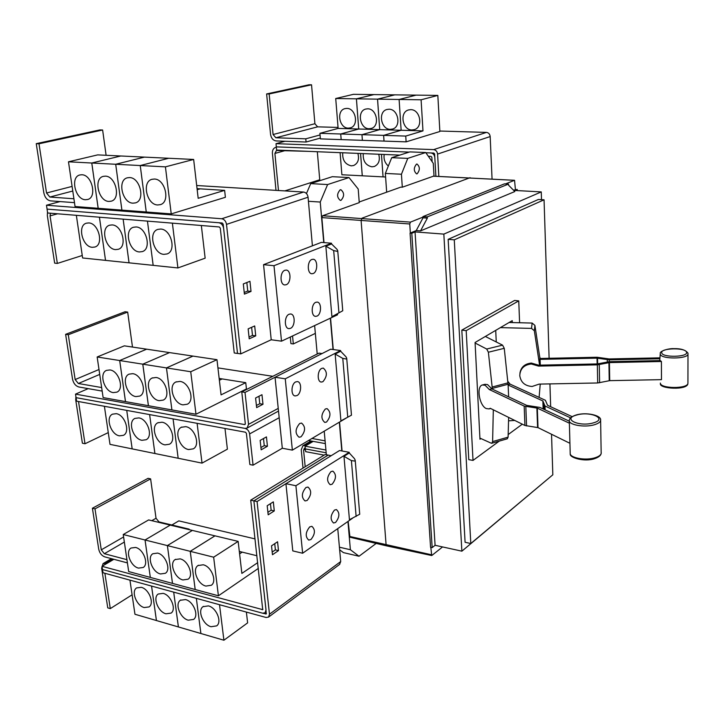 <?xml version="1.0" encoding="UTF-8"?>
<svg xmlns="http://www.w3.org/2000/svg" width="725" height="725" viewBox="0 0 725 725"><rect width="100%" height="100%" fill="white"/><g stroke="black" fill="none" stroke-linecap="round" stroke-linejoin="round"><path stroke-width="1.09" d="M569.161 423.101L537.316 408.13L524.175 406.091L489.33 389.552L485.116 385.265L482.451 384.966C476.117 386.217 479.261 405.628 486.248 408.565L489.058 408.909L490.218 408.275L524.927 425.484L538.004 427.623L569.188 442.939M482.632 384.921L484.943 384.313L487.617 384.612L491.84 388.899L526.74 405.393L539.88 407.423L569.288 421.18M507.826 381.305L510.047 384.105L545.39 400.272L547.547 405.293L572.143 416.648M570.575 417.863L545.001 406L542.871 400.961L508.134 385.011L504.256 348.317L502.57 345.145L485.351 336.463M508.633 396.838L508.134 385.011M539.835 358.485L597.001 357.244L609.154 358.938L659.913 357.842M659.85 358.757L609.217 359.845L597.037 358.141L540.089 359.373L534.914 325.398L532.141 323.06L509.122 322.489M539.173 384.105L597.69 382.972L609.716 380.652L661.472 379.646L661.408 361.494L609.417 362.6L597.337 364.856L538.548 366.098L531.28 363.986C523.994 364.856 520.16 368.735 519.771 375.623C520.813 382.347 524.927 385.963 532.105 386.479L539.173 384.105M519.916 373.266C520.967 367.131 524.791 363.723 531.38 363.071L538.63 365.173L597.291 363.932L609.353 361.675L660.285 360.588L661.408 361.494M540.288 365.137L540.089 359.373M491.84 388.899L489.33 389.552M493.317 409.806L492.61 441.579L491.822 443.238L491.197 443.174L479.905 438.108M507.246 438.815L508.098 437.148L508.642 417.41M510.047 384.105L508.116 384.612M475.102 343.025L486.702 349.033L488.378 352.232L492.384 389.153M500.395 327.618L531.534 328.407L534.343 330.772L539.59 365.155M538.63 365.173L538.548 366.098M540.234 384.078L539.11 397.4M496.244 341.955L495.719 330.364M514.75 420.437L508.551 420.835M480.92 438.562L479.968 439.241L475.074 342.499L512.231 320.658L512.312 322.571M519.607 322.752L518.756 300.884L466.193 330.645L473.017 460.411L499.298 441.09M508.171 434.574L522.308 424.179M312.14 438.507L325.099 440.854M284.843 190.902L319.743 179.773L317.323 151.724M276.352 147.257L275.563 147.402C273.316 148.272 272.265 150.247 272.41 153.328L276.007 190.358M278.482 190.512L274.902 153.437L276.47 150.474L307.907 151.344M388.337 166.016C384.857 162.98 383.489 159.128 384.214 154.47M385.6 177L383.072 176.873L381.468 154.352M378.713 154.244C380.263 160.18 378.822 164.249 374.399 166.46L371.916 166.823C365.654 165.363 362.772 160.959 363.27 153.609M381.459 154.352L383.054 176.873L362.273 175.803L360.579 153.501M357.878 153.392C359.428 159.319 358.014 163.361 353.646 165.517L351.281 165.853C345.136 164.403 342.291 160.044 342.735 152.767M360.561 153.501L362.255 175.794L341.883 174.752L340.097 152.658M473.017 460.411L468.785 459.659L461.825 330.129L514.587 300.449L518.756 300.884M466.193 330.645L461.825 330.129M306.285 445.467L302.869 445.757L301.247 449.844L303.023 468.087M305.189 466.764L303.594 450.279L304.4 448.24L305.27 447.978M325.344 443.6L308.651 440.555M290.281 337.043L290.915 343.614L293.317 343.94L315.339 333.391M293.317 343.94L292.547 335.974M266.628 93.933L269.147 93.969L273.071 134.524L275.881 137.777L305.787 138.819L306.068 142.028L276.189 140.94C273.117 140.451 271.241 138.285 270.57 134.442L266.628 93.933L309.077 84.771L311.542 84.798L269.147 93.969M320.051 134.95L305.787 138.819M311.542 84.798L314.904 123.73L317.613 126.839L338.058 127.428M411.972 129.974C402.384 130.219 399.267 112.157 408.556 109.946L410.685 109.656C420.228 109.312 423.472 127.283 414.337 129.639L411.972 129.974M358.721 129.014L356.428 98.827L377.544 99.144L379.701 129.63L361.938 134.669L340.723 133.989L358.721 129.014L401.124 130.255L383.616 135.367L361.956 134.669L379.719 129.63L377.553 99.144L421.098 99.796L422.983 130.899L405.737 136.073L383.634 135.367L401.142 130.255L399.112 99.47L416.105 95.129L437.827 95.41L421.098 99.796M401.142 130.255L422.983 130.899M390.331 129.34C380.897 129.594 377.779 111.596 386.942 109.493L388.953 109.23C398.351 108.886 401.568 126.802 392.56 129.041L390.331 129.34M338.131 128.416L358.703 129.014L340.705 133.989L319.915 133.328L338.131 128.416L335.72 98.518L356.41 98.827L373.901 94.594L394.781 94.857L377.544 99.144L394.799 94.857L416.087 95.129L399.103 99.47L401.124 130.255M369.116 128.724C359.836 128.977 356.727 111.052 365.753 109.049L367.657 108.813C376.909 108.478 380.118 126.322 371.227 128.443L369.116 128.724M348.326 128.126C339.191 128.37 336.083 110.526 344.982 108.623L346.777 108.406C355.884 108.07 359.083 125.851 350.32 127.863L348.326 128.126M335.72 98.518L353.419 94.332L373.892 94.594L356.41 98.827L358.703 129.014M432.118 161.666L431.855 157.28L431.067 156.392L428.339 156.274M549.115 358.286L544.058 199.801L454.276 239.83L470.806 543.514L552.831 474.793L551.535 434.275M550.656 406.734L549.931 383.897M325.933 450.026L305.098 446.165L313.191 441.38M305.098 446.165L305.361 448.92L326.187 452.799M399.81 155.105L276.624 150.057L276.316 146.867L409.208 152.105L276.316 146.867L276.017 143.668L433.623 149.622C435.879 149.966 437.193 151.453 437.574 154.072L438.852 176.383M320.323 138.113L306.068 142.028M405.737 136.073L406.118 141.855L439.867 131.506L437.827 95.41M406.118 141.855L384.032 141.094L383.634 135.367L384.014 141.094L362.382 140.342L361.956 134.669L362.373 140.342L341.176 139.608L340.723 133.989L341.158 139.608L320.387 138.883L319.915 133.328M434.801 157.398L435.897 176.266L434.61 153.954L433.822 153.066L425.874 152.757L430.868 152.957C433.115 153.301 434.429 154.788 434.801 157.398L434.801 157.398M470.806 543.514L465.088 542.282L448.15 239.35L538.385 199.475L544.058 199.801M454.276 239.83L448.15 239.35M305.379 448.92L305.642 451.657L324.157 455.137M284.998 141.257L276.017 143.668M439.839 131.035L486.448 132.394C488.605 132.702 489.846 134.089 490.173 136.554L492.058 178.948M94.993 508.859L150.619 478.881L148.081 478.328L92.41 508.234L94.993 508.859L101.282 549.84L104.337 553.71L126.938 559.673M127.41 562.899L104.826 556.9C101.654 555.685 99.615 553.112 98.718 549.169L92.41 508.234M150.619 478.881L156.029 518.239L158.974 521.909L189.107 529.132L188.518 529.486M203.208 564.775C211.446 566.433 217.337 581.359 211.328 585.256L205.909 586.081C197.653 584.323 191.853 569.397 197.961 565.563L203.208 564.775M257.71 562.645L241.869 573.403L238.144 541.385L214.99 535.838L190.249 551.335L213.648 557.199L218.415 595.787L195.197 589.525L190.249 551.335M238.144 541.385L213.648 557.199M239.313 551.435L242.204 552.142L239.594 553.864L242.222 552.142L256.94 555.749M180.117 558.866C188.237 560.488 194.073 575.46 188.074 579.202L182.917 579.955C174.779 578.224 169.043 563.262 175.133 559.573L180.117 558.866M214.981 535.847L148.634 519.925L123.241 534.524L145.036 539.989L170.248 525.108L145.036 539.989L150.32 577.408L128.688 571.563L123.241 534.524M214.972 535.829L190.231 551.326L167.384 545.599L192.361 530.41L167.366 545.59L145.054 539.998L150.32 577.408M157.57 553.093C165.572 554.679 171.345 569.687 165.373 573.285L160.461 573.964C152.44 572.27 146.758 557.271 152.821 553.737L157.57 553.093M135.548 547.447C143.432 549.006 149.151 564.05 143.197 567.494L138.52 568.11C130.618 566.452 124.99 551.435 131.026 548.037L135.548 547.447M47.487 211.936L47.343 215.66L54.656 263.13L57.348 263.429L82.251 255.49M57.348 263.429L50.052 215.887L50.469 213.222M163.904 254.357C153.401 253.968 148.027 232.181 157.823 229.399L160.705 229.046C171.2 229.281 176.683 251.058 167.04 253.949L163.904 254.357M76.352 215.325L82.614 257.973L177.915 267.942L205.148 258.182L201.342 225.502M139.427 251.947C129.123 251.575 123.776 229.898 133.4 227.269L136.11 226.952C146.387 227.179 151.842 248.856 142.372 251.584L139.427 251.947M115.556 249.608C105.469 249.246 100.15 227.686 109.593 225.203L112.139 224.913C122.217 225.131 127.636 246.699 118.329 249.282L115.556 249.608M92.293 247.316C82.414 246.971 77.104 225.529 86.375 223.191L88.776 222.928C98.645 223.137 104.056 244.588 94.912 247.026L92.293 247.316M508.551 185.174L508.506 184.068L427.27 216.902L427.342 218.116L420.545 230.894L514.832 191.536L508.551 185.174M541.512 199.656L541.258 191.907L443.836 234.112L415.044 231.909L435.091 545.291L432.173 547.629L411.8 233.26L410.069 233.124L416.222 230.568L423.028 217.817L427.342 218.116M415.044 231.909L411.8 233.26M443.836 234.112L461.879 551.172L435.091 545.291M461.879 551.172L550.52 476.733M541.258 191.907L514.705 190.458L517.206 189.415L517.251 190.593M513.508 190.204L517.206 189.415M189.107 529.132L189.171 529.649M258.354 568.409L218.415 595.787M190.231 551.326L195.179 589.516L172.505 583.398L167.384 545.599L172.487 583.389L150.338 577.417M106.738 563.515L103.077 563.588L101.645 568.219L107.753 607.867L110.291 608.61L132.095 594.817M110.291 608.61L104.871 573.257M211.057 626.726C203.027 624.841 197.245 610.541 202.982 606.689L208.419 605.892C216.422 607.668 222.303 621.978 216.657 625.883L211.057 626.726M151.561 586.072L156.437 620.537L223.907 640.229L247.633 622.866L246.382 612.081M188.255 620.183C180.335 618.334 174.607 603.988 180.335 600.282L185.518 599.557C193.412 601.306 199.23 615.661 193.584 619.422L188.255 620.183M165.98 613.794C158.168 611.972 152.504 597.599 158.213 594.029L163.152 593.367C170.937 595.089 176.692 609.489 171.064 613.105L165.98 613.794M144.212 607.55C136.508 605.765 130.899 591.355 136.59 587.93L141.293 587.322C148.978 589.017 154.679 603.445 149.06 606.925L144.212 607.55M151.543 586.063L156.419 620.528L134.959 614.265L129.938 580.136M102.008 566.316L102.506 569.542L262.622 613.205L265.087 612.788L265.993 609.915L253.877 500.848L250.723 500.159L262.722 609.653L102.008 566.316L113.87 559.301M250.723 500.159L325.144 454.521L328.18 455.092L253.877 500.848L328.171 455.128L331.189 455.69M38.996 143.777L102.624 130.002L99.932 129.911L36.25 143.659L38.996 143.777L46.545 193.004L49.862 197.037L73.923 198.777M74.494 202.656L50.451 200.861C47.071 200.154 44.859 197.472 43.826 192.814L36.25 143.659M102.624 130.002L106.104 155.295M154.371 179.03C165.264 178.993 170.565 202.076 160.334 204.649L157.651 204.967C146.749 204.84 141.556 181.739 151.969 179.302L154.371 179.03M197.055 188.645L200.154 188.844L197.173 189.714L200.172 188.844L224.632 190.376L198.179 198.306L193.648 159.455L97.685 154.887L68.485 161.802L91.767 163.016L98.165 208.302L75.056 206.525L68.485 161.802M193.648 159.455L165.418 166.859L140.242 165.545L168.726 158.267L140.224 165.545L115.701 164.267L144.456 157.117L115.683 164.267L91.785 163.016L120.776 155.993L91.767 163.016M129.558 177.571C140.224 177.525 145.507 200.472 135.466 202.882L132.956 203.172C122.28 203.063 117.097 180.108 127.301 177.815L129.558 177.571M105.388 176.148C115.819 176.102 121.102 198.895 111.251 201.169L108.886 201.432C98.446 201.323 93.271 178.531 103.267 176.365L105.388 176.148M81.834 174.752C92.048 174.707 97.313 197.354 87.653 199.493L85.432 199.728C75.219 199.638 70.044 177 79.841 174.961L81.834 174.752M172.378 223.146L177.915 267.942M153.174 265.359L147.447 221.116L153.156 265.35M129.059 262.831L123.132 219.14L129.041 262.831M99.425 217.21L105.524 260.375L99.443 217.21M234.248 352.975L220.273 228.094L219.322 226.97L47.642 212.987L47.053 209.117L218.85 222.738C221.415 223.264 223.001 225.14 223.608 228.366L237.501 353.447L234.248 352.975M508.506 184.068L504.464 183.86L422.956 216.603L427.27 216.902M416.222 230.568L420.545 230.894M423.028 217.817L422.956 216.603M410.069 233.124L430.559 547.275L432.173 547.629M505.47 183.914L514.551 180.298L515.403 189.415M255.055 538.902L178.821 520.876L171.852 525M219.521 604.713L223.907 640.229M200.898 633.514L196.348 598.352L200.879 633.505M178.413 626.953L173.692 592.144L178.395 626.944M354.752 461.055L351.407 460.602L343.967 456.297L349.278 452.962L354.471 458.653L355.214 460.203L354.752 461.055M343.967 456.297L349.441 519.734L359.727 514.224M274.73 543.678L275.391 549.885L272.183 552.051M270.452 503.685L271.15 510.228L267.906 512.294M246.835 282.542L247.751 291.06L244.225 292.483M251.62 327.319L252.49 335.421L249.019 336.989M165.418 166.859L171.236 213.902L146.26 211.99L140.242 165.545L146.242 211.981L121.918 210.123L115.701 164.267L121.891 210.114L98.183 208.302L91.785 163.016M224.632 190.376L225.393 197.291L171.236 213.902M47.071 209.108L46.473 205.229L221.732 218.751C224.306 219.267 225.892 221.152 226.508 224.387L240.782 353.882L237.519 353.41L223.155 224.125L222.203 223.001L47.053 209.117M337.225 251.321L333.681 250.596L325.842 246.192L331.552 243.953L336.971 249.282L337.732 250.651L337.225 251.321M331.923 316.707L342.753 310.753L331.923 316.707L325.842 246.192M470.117 177.67L362.074 218.162L361.104 220.554L386.099 544.828L386.706 545.898L431.719 555.54L430.813 547.33M410.341 233.015L409.752 223.971L410.468 222.131L422.983 217.101M442.558 546.931L431.737 555.549M417.129 173.81L416.603 173.891C413.567 171.082 413.54 167.819 416.522 164.104L417.02 164.031C420.056 166.823 420.092 170.085 417.129 173.81M425.711 152.522L409.852 151.897L391.708 157.697L407.767 158.376L425.711 152.522L433.278 163.324L434.03 176.193M391.708 157.697L385.347 173.429L386.67 192.188M385.347 173.429L401.442 174.236L407.767 158.376M265.993 609.915L266.211 613.948L262.948 613.278M102.524 569.542L103.023 572.75L266.102 617.492L268.585 617.075L269.492 614.22L257.067 501.546L253.895 500.857L266.012 609.897M305.905 487.535L307.953 487.046C311.804 490.499 311.542 494.967 307.155 500.449L305.062 500.957C301.219 497.468 301.5 492.991 305.905 487.535M309.72 526.885L311.877 526.332C315.529 529.685 315.221 534.089 310.952 539.527L308.75 540.098C305.098 536.708 305.424 532.304 309.72 526.885M330.99 471.603L332.866 471.141C336.563 474.522 336.318 478.881 332.132 484.228L330.21 484.699C326.513 481.291 326.776 476.923 330.99 471.603M334.461 510.092L336.427 509.575C339.943 512.856 339.663 517.152 335.575 522.462L333.554 522.997C330.047 519.68 330.346 515.375 334.461 510.092M271.522 545.834L277.557 541.774L278.5 550.628L272.473 554.725L271.522 545.834M275.391 549.885L278.5 550.628M267.199 505.733L273.325 501.872L274.286 510.917L268.178 514.813L267.199 505.733M271.15 510.228L274.286 510.917M339.536 564.467L340.705 561.567L337.75 528.607M243.31 283.937L249.953 281.3L251.022 291.423L244.407 294.123L243.31 283.937M247.751 291.06L251.022 291.423M248.149 328.86L254.683 325.96L255.735 335.856L249.219 338.811L248.149 328.86M252.49 335.421L255.735 335.856M196.683 185.518L303.594 192.043C306.059 192.488 307.545 194.218 308.062 197.218L312.412 245.82L321.365 242.368L323.749 242.567L320.242 202.048L327.609 184.558L349.024 177.562L358.213 189.044L359.256 202.619L322.607 215.742L321.837 217.591L324.002 242.594M60.066 201.577L46.473 205.229M284.834 270.289L286.185 270.081C291.214 270.126 291.242 283.022 286.23 284.717L284.825 284.943C279.796 284.907 279.796 271.911 284.834 270.289M289.094 314.242L290.607 313.979C295.428 314.106 295.302 326.495 290.462 328.353L288.903 328.633C284.073 328.507 284.236 316.018 289.094 314.242M311.895 259.468L313.118 259.269C317.903 259.278 317.931 271.929 313.164 273.533L311.886 273.751C307.101 273.751 307.101 261 311.895 259.468M315.756 302.334L317.124 302.089C321.719 302.18 321.601 314.342 316.997 316.1L315.574 316.363C310.98 316.281 311.125 304.02 315.756 302.334M433.405 176.193L402.303 187.213L401.442 174.236M402.303 187.213L400.789 187.141L359.21 201.994M345.952 356.754L346.713 358.222L346.215 358.984L342.78 358.404L335.149 354.054L340.65 351.235L345.952 356.754M335.149 354.054L340.913 420.881L351.462 415.171M75.898 396.593L75.726 399.919L82.396 443.211L85.006 443.754L108.27 432.608M85.006 443.754L78.527 401.532M188.627 449.554C179.528 448.277 173.764 430.931 181.268 427.297L185.718 426.644C194.789 427.795 200.662 445.141 193.285 448.847L188.627 449.554M104.4 406.281L110.001 444.362L154.887 453.515L149.613 414.591L154.905 453.515L202.03 463.121L227.396 449.165L224.986 428.448M165.001 444.869C156.056 443.618 150.347 426.273 157.787 422.802L162.001 422.213C170.928 423.337 176.737 440.7 169.414 444.235L165.001 444.869M141.955 440.302C133.155 439.078 127.5 421.733 134.868 418.425L138.856 417.899C147.637 418.996 153.392 436.35 146.133 439.731L141.955 440.302M119.462 435.843C110.807 434.647 105.198 417.319 112.484 414.165L116.272 413.676C124.899 414.754 130.609 432.109 123.422 435.326L119.462 435.843M257.067 501.546L339.545 450.524L341.819 450.95L339.354 422.503M349.278 452.962L349.223 452.309L295.909 485.732L302.633 553.238L352.604 518.185M302.633 553.238L292.791 550.9L285.931 483.702M295.909 485.732L285.922 483.675M331.552 243.953L331.488 243.228L273.996 265.694L281.508 341.167L271.222 339.771L263.556 264.67L312.412 245.82M271.222 339.753L240.782 353.882M281.508 341.167L337.56 314.795L337.506 314.088M273.996 265.694L263.556 264.67M340.179 189.814L340.859 189.714C344.438 192.723 344.502 196.257 341.04 200.317L340.342 200.417C336.763 197.39 336.708 193.856 340.179 189.814M376.184 543.415L359.029 556.247L350.383 549.731L347.937 521.465M339.653 549.813L343.423 552.613L359.029 556.247M349.223 452.309L341.819 450.95M331.488 243.228L323.749 242.567M327.609 184.558L310.708 183.606L332.331 176.683L349.024 177.562M330.546 318.094L333.273 349.55M339.581 422.367L342.064 450.986M348.154 521.311L349.958 537.225L386.67 545.889M295.664 381.93L297.395 381.586C301.917 381.83 301.564 393.485 296.987 395.569L295.193 395.932C290.68 395.696 291.069 383.951 295.664 381.93M299.697 423.482L301.555 423.083C305.742 426.708 305.551 431.293 300.993 436.831L299.072 437.248C294.894 433.586 295.102 429.001 299.697 423.482M321.701 368.4L323.278 368.083C327.492 371.735 327.365 376.275 322.897 381.722L321.275 382.057C316.961 381.876 317.314 370.321 321.701 368.4M325.353 408.991L327.057 408.619C331.062 412.163 330.89 416.63 326.531 422.032L324.782 422.421C320.785 418.851 320.976 414.374 325.353 408.991M260.166 440.401L266.447 436.894L267.434 446.247L261.172 449.808L260.166 440.401M260.928 447.533L264.253 445.639L267.434 446.247M264.253 445.639L263.501 438.534M68.286 334.733L127.672 312.085L125.062 311.741L65.622 334.334L68.286 334.733L75.155 379.556L78.345 383.507L101.654 387.558M102.171 391.083L78.88 386.987C75.599 386.008 73.488 383.38 72.518 379.093L65.622 334.334M127.672 312.085L132.485 347.058M179.999 381.404C189.361 382.374 195.188 400.626 187.322 404.215L182.963 404.858C173.565 403.762 167.856 385.501 175.858 382.002L179.999 381.404M219.158 378.441L222.158 378.921L219.376 380.253L222.176 378.921L245.748 382.664L221.071 394.871L216.974 359.682L192.977 356.102L166.469 367.91L190.738 371.735L195.986 414.238L171.916 409.924L166.469 367.91M216.974 359.682L190.738 371.735M156.065 377.489C165.282 378.432 171.055 396.684 163.261 400.091L159.147 400.671C149.912 399.602 144.248 381.359 152.159 378.024L156.065 377.489M166.451 367.91L171.898 409.924L148.426 405.71L142.798 364.177L166.451 367.91L192.959 356.093L169.541 352.595L142.798 364.177L119.698 360.533L146.667 349.178L169.523 352.595L142.78 364.177L148.407 405.71L125.497 401.605L119.698 360.533M132.729 373.674C141.792 374.589 147.501 392.823 139.798 396.067L135.91 396.593C126.83 395.551 121.211 377.326 129.032 374.154L132.729 373.674M109.964 369.949C118.864 370.847 124.537 389.053 116.915 392.143L113.236 392.615C104.318 391.591 98.745 373.402 106.466 370.384L109.964 369.949M119.679 360.533L146.649 349.178L124.337 345.843L97.159 356.981L119.679 360.533L125.479 401.605L103.122 397.59L97.159 356.981M197.109 423.327L202.03 463.121M173.067 418.905L178.169 458.263L173.085 418.905M132.177 448.884L126.739 410.386L132.158 448.884M245.258 428.439C247.633 429.254 249.083 431.076 249.608 433.913L253.061 465.178L249.862 464.535L246.391 433.323L245.485 432.218L76.623 401.179L76.08 397.663L245.05 428.403L247.098 428.067L248.539 424.343L245.014 392.406L330.7 349.196L333.029 349.513L330.31 318.202M339.418 547.203L350.383 549.731M314.632 325.588L317.215 354.008M324.238 431.393L326.359 454.756M310.708 183.606L306.467 193.539M308.424 201.278L320.242 202.048M340.65 351.235L340.596 350.547L333.029 349.513M340.596 350.547L285.26 378.812L292.365 450.134L346.314 418.026M292.365 450.134L282.306 448.24L275.056 377.263M282.306 448.24L253.061 465.178M245.748 382.664L246.437 388.944L195.986 414.238M285.26 378.812L275.056 377.236M245.014 392.406L241.769 391.872L245.313 423.763L244.615 424.578L75.518 394.128L88.196 388.627M272.79 376.302L217.926 367.883M75.518 394.128L76.062 397.663M261.97 394.708L262.985 404.269L256.632 407.604L255.59 397.998L261.97 394.708M322.045 353.555L318.973 353.129L241.769 391.872M256.405 405.493L259.786 403.734L262.985 404.269M259.786 403.734L258.979 396.249M593.476 422.847C579.32 427.215 561.712 418.905 576.493 415.072C590.168 410.821 608.157 418.805 593.476 422.847M686.539 352.259C688.415 357.217 662.034 357.778 661.726 352.812C660.203 347.946 685.85 347.366 686.539 352.259M569.315 420.808L570.194 453.152C569.406 457.901 585.582 460.91 595.207 457.702C598.66 456.605 600.644 455.209 601.17 453.524L601.243 452.717M600.527 419.512L600.617 420.273C600.4 422.05 598.37 423.527 594.518 424.705C584.386 427.922 567.467 424.714 569.379 420.038C569.587 418.108 571.817 416.44 576.058 415.026M660.276 354.072L660.312 353.438C659.161 351.417 668.205 348.236 674.051 348.662C680.947 348.48 685.569 349.958 687.898 353.075L688.034 353.918C688.333 359.228 660.493 359.355 660.276 354.072M687.989 353.419L687.934 383.008M660.357 383.072L660.384 383.28C660.548 388.682 687.073 388.962 687.88 383.534C687.889 390.576 658.554 388.872 660.448 383.561M524.927 425.484L524.175 406.091M526.567 425.938L525.824 406.535M537.588 427.505L536.89 408.021M538.004 427.623L537.316 408.13M545.001 406L545.127 409.879M544.23 405.311L544.375 409.525M543.052 401.133L543.324 409.036M542.871 400.961L543.143 408.945M609.217 359.845L609.254 361.675M607.287 359.727L607.323 361.902M597.518 358.168L597.636 363.905M597.037 358.141L597.155 363.932M597.69 382.972L597.337 364.856M599.611 382.764L599.267 364.657M609.236 380.707L608.937 362.645M609.716 380.652L609.417 362.6M508.098 437.148L492.61 441.579M508.098 384.25L492.347 388.392M507.998 382.854L492.239 386.996M504.256 348.317L488.378 352.232M502.57 345.145L486.702 349.033M534.914 325.398L534.343 330.772M532.141 323.06L531.534 328.407M539.935 357.343L539.436 363.098M540.062 358.648L539.563 364.412M540.288 384.078L540.207 385.011M274.902 153.437L284.708 150.709M303.594 450.279L305.406 449.21M305.424 445.304L312.33 441.226M317.613 126.839L275.881 137.777M314.904 123.73L273.071 134.524M486.448 132.394L433.623 149.622M490.173 136.554L437.574 154.072M158.974 521.909L158.376 522.263M124.347 542.064L104.337 553.71M156.029 518.239L151.797 520.686M123.603 536.962L101.282 549.84M50.052 215.887L57.565 213.793M105.796 563.262L112.928 559.048M262.233 609.734L262.912 609.245M72.781 191.028L49.862 197.037M72.101 186.407L46.545 193.004M351.407 460.602L356.129 516.463M333.681 250.596L338.928 312.711M433.115 176.184L514.415 180.317M265.722 614.03L266.401 613.531M269.492 614.22L340.705 561.567M308.062 197.218L226.508 224.387M303.594 192.043L221.732 218.751M322.607 215.742L410.468 222.131M321.837 217.591L409.752 223.971M349.459 536.4L431.303 554.734M342.78 358.404L347.755 417.265M99.724 374.399L78.345 383.507M98.999 369.514L75.155 379.556M279.188 417.727L249.608 433.913M244.615 424.578L245.258 424.234M248.539 424.343L278.237 408.383M576.085 415.017C586.153 411.845 601.75 415.316 600.617 420.273L601.17 453.524C600.753 455.581 598.605 457.285 594.708 458.626C584.268 462.323 568.962 457.421 570.303 453.95M659.741 360.597L660.257 353.927M489.058 408.909L490.644 408.483M507.292 438.797L491.822 443.238M540.016 357.978L539.518 363.742M303.095 445.621L310.971 440.981M275.708 147.356L276.343 147.184M198.469 565.237L197.961 565.563M175.604 559.283L175.133 559.573M103.312 563.452L111.442 558.658M203.471 606.354L202.982 606.689M180.806 599.974L180.335 600.282M265.087 612.788L266.238 611.936M355.214 460.203L359.727 514.261M337.732 250.651L342.753 310.753M514.551 180.298L433.26 176.157M268.585 617.075L339.762 564.295M346.713 358.222L351.462 415.18M181.776 427.034L181.268 427.297M158.258 422.575L157.787 422.802M176.356 381.767L175.858 382.002M152.622 377.816L152.159 378.024M247.098 428.067L278.509 411.093"/></g></svg>
